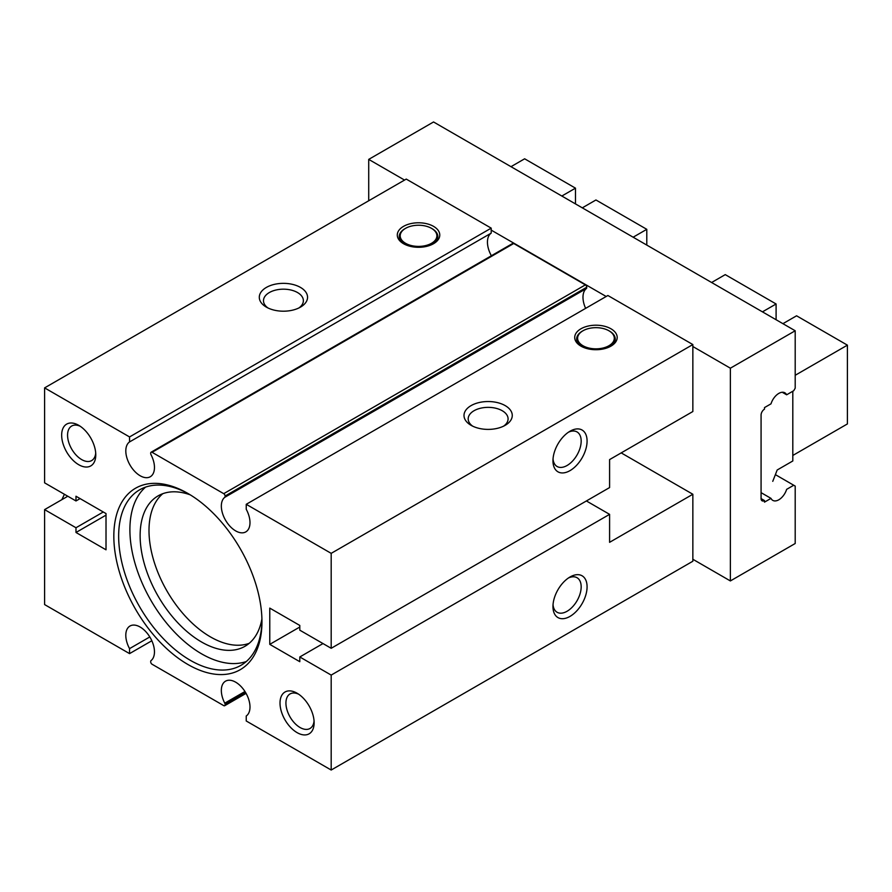 <?xml version="1.0" encoding="UTF-8"?>
<svg xmlns="http://www.w3.org/2000/svg" width="892" height="892" viewBox="0 0 892 892"><rect width="100%" height="100%" fill="white"/><g stroke="black" fill="none" stroke-linecap="round" stroke-linejoin="round"><path stroke-width="1.34" d="M67.803 496.231L44.6 509.622L44.6 604.575L129.552 653.613L129.552 648.629L149.8 636.944M151.83 640.757L129.552 653.613M245.791 692.872L225.085 704.836A1.929 1.115 -120 0 1 224.684 705.717A1.929 1.115 -120 0 1 223.725 705.617L152.075 664.25A1.929 1.115 -120 0 1 150.703 661.886L150.703 661.44A1.929 1.115 -120 0 1 151.038 660.604A20.271 11.696 -120 0 0 149.856 637.033A20.271 11.696 -120 0 0 129.998 626.017A20.271 11.696 -120 0 0 129.552 648.629M730.37 368.195L795.196 330.765L795.196 388.187L793.746 390.696L786.644 394.799A12.064 6.969 120 0 0 784.848 392.803A12.064 6.969 120 0 0 771 403.831L764.489 407.588L764.489 409.16A4.828 2.788 120 0 0 761.077 415.07L761.077 498.595A4.828 2.788 120 0 0 762.08 500.802A4.828 2.788 120 0 0 764.489 500.568L764.489 502.14L771 498.383A12.064 6.969 120 0 0 772.795 500.379A12.064 6.969 120 0 0 786.644 489.351L793.746 485.248L795.196 486.084L795.196 543.507L730.37 580.937L730.37 368.195L692.85 346.52L692.85 344.557L607.887 295.508L246.237 504.303L246.237 509.287A20.271 11.696 -120 0 1 245.791 531.9A20.271 11.696 -120 0 1 225.944 520.895A20.271 11.696 -120 0 1 224.762 497.323A1.929 1.115 -120 0 0 225.085 496.487L225.085 496.03A1.929 1.115 -120 0 0 223.725 493.666L152.075 452.3A1.929 1.115 -120 0 0 151.105 452.211A1.929 1.115 -120 0 0 150.703 453.091L150.703 453.537A1.929 1.115 -120 0 0 151.038 454.753A20.271 11.696 -120 0 1 150.269 476.752A20.271 11.696 -120 0 1 130.232 465.434A20.271 11.696 -120 0 1 129.552 441.93L129.552 436.935L44.6 387.886L44.6 482.84L75.987 500.958L75.987 496.231L106.014 513.569L106.014 549.807L75.987 532.479L75.987 527.752L44.6 509.622M225.085 704.836L225.085 704.379A1.929 1.115 -120 0 0 224.762 703.164A20.271 11.696 -120 0 1 225.531 681.176A20.271 11.696 -120 0 1 245.568 692.482A20.271 11.696 -120 0 1 246.237 715.997L246.237 720.981L331.188 770.03L692.85 561.235L692.85 559.262L730.37 580.937M570.021 576.99L570.021 576.99A24.129 13.926 120 0 0 552.962 606.538A24.129 13.926 120 0 0 570.021 616.383A24.129 13.926 120 0 0 587.081 586.847A24.129 13.926 120 0 0 570.021 576.99M331.188 770.03L331.188 675.088L609.593 514.35L609.593 542.325L692.85 494.257L621.2 452.891M692.85 559.262L692.85 494.257M404.544 180.072L368.719 159.389L368.719 200.756M331.188 675.088L299.801 656.969L299.801 661.697L269.774 644.358L269.774 608.11L299.801 625.448L299.801 630.176L331.188 648.294L609.593 487.567L609.593 459.592L692.85 411.524L692.85 346.52M609.593 514.35L586.401 500.958M80.079 498.595L75.987 500.958M606.181 296.49L491.202 230.114L491.202 228.14L406.25 179.091L44.6 387.886M433.545 226.367A21.23 12.254 180 0 1 433.545 243.706A21.23 12.254 180 0 1 403.518 243.706L403.518 243.706A21.23 12.254 180 0 1 403.518 226.367A21.23 12.254 180 0 1 433.545 226.367M300.481 287.425A24.129 13.926 180 0 1 300.481 307.127A24.129 13.926 180 0 1 266.373 307.127A24.129 13.926 180 0 1 266.362 307.127A24.129 13.926 180 0 1 266.373 287.425A24.129 13.926 180 0 1 300.481 287.425M491.202 228.14L129.552 436.935M795.196 330.765L433.545 121.97L368.719 159.389M610.964 328.791A21.23 12.254 180 0 1 610.964 346.129A21.23 12.254 180 0 1 580.937 346.129L580.937 346.129A21.23 12.254 180 0 1 580.937 328.791A21.23 12.254 180 0 1 610.964 328.791M505.195 405.615A24.129 13.926 180 0 1 505.195 425.317A24.129 13.926 180 0 1 471.076 425.317L471.076 425.317A24.129 13.926 180 0 1 471.076 405.615A24.129 13.926 180 0 1 505.195 405.615M692.85 344.557L331.188 553.352L246.237 504.303M151.105 452.211L512.755 243.405A1.929 1.115 -120 0 1 513.725 243.505L585.375 284.871A1.929 1.115 -120 0 1 586.735 287.235L586.735 287.681A1.929 1.115 -120 0 1 586.412 288.517A20.271 11.696 -120 0 0 585.62 308.364M491.369 255.759A20.271 11.696 -120 0 1 491.202 233.124L491.202 230.114M491.202 233.124L129.552 441.93M297.069 732.611A24.129 13.926 -120 0 0 314.129 722.754A24.129 13.926 -120 0 0 297.069 693.207L297.069 693.207A24.129 13.926 -120 0 0 280.01 703.063A24.129 13.926 -120 0 0 297.069 732.611M78.719 464.71A24.129 13.926 -120 0 0 95.779 454.864A24.129 13.926 -120 0 0 78.719 425.317L78.719 425.317A24.129 13.926 -120 0 0 61.659 435.162A24.129 13.926 -120 0 0 78.719 464.71M187.9 664.484A104.743 60.466 -120 0 0 261.958 621.724A104.743 60.466 -120 0 0 187.9 493.443L187.9 493.443A104.743 60.466 -120 0 0 113.83 536.203A104.743 60.466 -120 0 0 187.9 664.484M331.188 648.294L331.188 553.352M570.021 431.226L570.021 431.226A24.129 13.926 120 0 0 552.962 460.774A24.129 13.926 120 0 0 570.021 470.619A24.129 13.926 120 0 0 587.081 441.072A24.129 13.926 120 0 0 570.021 431.226M299.801 627.02L269.774 644.358M323.004 643.567L299.801 656.969M472.693 426.164A19.947 11.518 180 0 1 468.188 418.883A19.947 11.518 180 0 1 480.498 408.235A19.947 11.518 180 0 1 502.241 410.733A19.947 11.518 180 0 1 508.083 418.883A19.947 11.518 180 0 1 503.579 426.164M553.029 458.945A19.947 11.518 120 0 0 557.087 466.494A19.947 11.518 120 0 0 567.067 465.501A19.947 11.518 120 0 0 580.101 447.929A19.947 11.518 120 0 0 577.035 431.94A19.947 11.518 120 0 0 568.472 432.196M103.282 511.986L75.987 527.752M106.014 515.141L75.987 532.479M267.99 307.985A19.947 11.518 180 0 1 263.486 300.693A19.947 11.518 180 0 1 275.795 290.056A19.947 11.518 180 0 1 297.527 292.543A19.947 11.518 180 0 1 303.369 300.693A19.947 11.518 180 0 1 298.865 307.985M189.115 494.157A101.331 58.504 -120 0 0 139.643 489.82A101.331 58.504 -120 0 0 124.111 571.014A101.331 58.504 -120 0 0 190.308 660.303A101.331 58.504 -120 0 0 240.974 665.321A101.331 58.504 -120 0 0 261.947 620.308M145.574 487.11A101.331 58.504 -120 0 0 136.978 569.654A101.331 58.504 -120 0 0 201.547 653.814A101.331 58.504 -120 0 0 246.281 661.529M190.297 494.87A86.847 50.142 -120 0 0 158.118 495.863A86.847 50.142 -120 0 0 144.805 565.461A86.847 50.142 -120 0 0 201.547 641.995A86.847 50.142 -120 0 0 244.965 646.299A86.847 50.142 -120 0 0 261.913 618.925M162.779 493.7A86.847 50.142 -120 0 0 154.952 564.391A86.847 50.142 -120 0 0 210.412 636.877A86.847 50.142 -120 0 0 249.18 643.344M80.269 426.287A19.947 11.518 -120 0 0 71.694 426.03A19.947 11.518 -120 0 0 68.639 442.019A19.947 11.518 -120 0 0 81.674 459.592A19.947 11.518 -120 0 0 91.642 460.584A19.947 11.518 -120 0 0 95.712 453.036M298.619 694.188A19.947 11.518 -120 0 0 290.056 693.931A19.947 11.518 -120 0 0 287.001 709.909A19.947 11.518 -120 0 0 300.024 727.493A19.947 11.518 -120 0 0 310.003 728.474A19.947 11.518 -120 0 0 314.062 720.926M581.651 346.52A19.301 11.139 180 0 1 582.298 331.155A19.301 11.139 180 0 1 582.654 330.965M609.593 331.155L608.913 330.765A18.331 10.581 180 0 1 608.913 345.739A18.331 10.581 180 0 1 582.989 345.739A18.331 10.581 180 0 1 582.989 330.765A18.331 10.581 180 0 1 608.913 330.765L609.593 331.155A19.301 11.139 180 0 1 610.251 346.52M771 498.383L761.077 492.652M786.644 394.799L782.239 392.257M764.489 500.568L761.077 498.595M793.746 485.248L775.371 474.633M404.232 244.096A19.301 11.139 180 0 1 404.89 228.731A19.301 11.139 180 0 1 405.236 228.53M432.185 228.731L431.505 228.341A18.331 10.581 180 0 1 431.505 243.304A18.331 10.581 180 0 1 405.57 243.304A18.331 10.581 180 0 1 405.57 228.341A18.331 10.581 180 0 1 431.505 228.341L432.185 228.731A19.301 11.139 180 0 1 432.832 244.096M553.029 604.709A19.947 11.518 120 0 0 557.087 612.258A19.947 11.518 120 0 0 567.067 611.265A19.947 11.518 120 0 0 580.101 593.693A19.947 11.518 120 0 0 577.035 577.715A19.947 11.518 120 0 0 568.472 577.971M575.474 203.911L575.474 188.156L524.641 158.798L510.993 166.681M575.474 188.156L561.837 196.028M582.298 207.847L595.945 199.975L646.789 229.322L633.142 237.205M646.789 245.077L646.789 229.322M792.81 455.455L847.4 423.934L847.4 345.148L796.567 315.801L782.92 323.673M847.4 345.148L795.196 375.287M772.762 481.345L777.188 469.995L792.81 460.974L792.81 391.242M776.096 319.737L776.096 303.982L762.448 311.854M776.096 303.982L725.252 274.625L711.615 282.508M586.412 288.517L224.762 497.323M586.735 287.681L225.085 496.487M586.735 287.235L225.085 496.03M585.375 284.871L223.725 493.666M513.725 243.505L152.075 452.3M244.965 691.501L224.762 703.164M245.601 692.538L225.085 704.379M224.684 705.717L246.069 693.363M582.989 330.765L582.298 331.155M405.57 228.341L404.89 228.731M61.871 499.654L64.425 494.279"/></g></svg>
